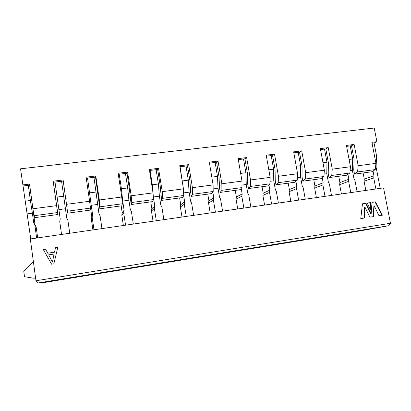 <?xml version="1.0" encoding="UTF-8"?>
<svg xmlns="http://www.w3.org/2000/svg" width="411" height="411" viewBox="0 0 411 411"><rect width="100%" height="100%" fill="white"/><g stroke="black" fill="none" stroke-linecap="round" stroke-linejoin="round"><path stroke-width="0.62" d="M35.963 280.775L30.316 238.966L383.561 187.868L390.45 223.265L35.963 280.775L38.105 282.968L388.857 225.696L390.45 223.265M30.733 238.904L20.55 168.813L374.226 128.032L376.887 141.687L374.056 142.997L376.568 155.903L376.08 167.087L380.211 188.351M388.857 225.696L361.588 230.617L41.408 282.968L38.105 282.968M47.599 281.633L63.782 278.987L47.717 281.473M48.791 281.699L64.162 279.187L48.899 281.556M79.97 276.207L96.143 273.562L79.97 276.207M79.544 276.546L94.905 274.034L79.544 276.546M57.581 212.544L56.584 205.639L32.916 208.773L34.056 215.724L57.581 212.544L57.905 214.506L53.353 182.273L63.227 181.066L63.135 179.967L53.158 181.184L53.353 182.273M32.916 208.773L29.551 184.066L22.723 184.899M23.252 185.962L29.705 185.171M63.227 181.066L67.723 213.165L63.135 179.967M34.056 215.724L34.688 217.666L57.905 214.506M53.158 181.184L56.584 205.639M57.108 197.054L58.896 209.636L65.436 208.762L63.7 196.206L57.108 197.054L55.007 182.073M63.7 196.206L61.583 181.266M27.352 213.869L32.387 213.191L30.378 200.496L25.302 201.149M30.378 200.496L28.318 185.34M36.625 238.051L34.853 225.038L33.687 222.757L32.387 213.191M37.668 237.902L36.204 227.175L34.853 225.038M61.542 234.445L59.739 221.575L60.227 219.094L58.896 209.636M33.687 222.757L35.084 224.981L29.664 185.176M35.084 224.981L36.204 227.175M65.436 208.762L66.772 218.19L67.918 220.435L69.736 233.263M54.077 254.034L52.459 262.054L54.077 254.034L48.647 254.861L52.408 262.064M47.743 253.197L45.595 249.158L43.273 249.508L51.611 264.201L53.846 263.847L57.828 247.33L55.531 247.674L54.478 252.179L47.743 253.197L54.478 252.179M54.504 252.22L55.531 247.674M55.552 247.72L57.812 247.381M51.622 264.196L43.273 249.508M43.314 249.554L45.621 249.21M35.598 278.077L33.24 278.17L35.562 277.795M33.24 278.17L24.496 276.701L23.787 271.404L33.399 261.786M67.723 213.165L90.317 210.093L90.405 208.105L67.522 211.197M90.405 208.105L89.608 201.267L66.587 204.318M92.912 229.908L91.386 219.443L91.833 217.085L89.942 204.139M370.82 202.536L370.332 209.584L367.234 203.07L370.82 202.536L370.465 202.633L370.028 208.947M374.251 205.813L373.471 216.602L369.9 217.167L364.947 207.129L364.3 218.046L360.771 218.606L362.471 203.779L366.006 203.255L371.164 213.715L372.001 202.361L375.397 201.858L382.42 215.189L378.983 215.734L374.251 205.813L373.897 205.901L373.116 216.659M89.608 201.267L86.099 177.167L95.804 175.985L99.339 199.982L121.738 197.018L118.147 173.257L127.595 172.106L131.207 195.764L153.005 192.877L149.342 169.45L158.538 168.33L162.227 191.66L183.45 188.849L179.72 165.746L188.675 164.652L192.43 187.657L213.104 184.924L209.307 162.134L218.036 161.071L221.848 183.763L241.992 181.097L238.133 158.615L246.641 157.577L250.515 179.972L270.145 177.372L266.236 155.188L274.527 154.176L278.453 176.273L297.595 173.74L293.634 151.844L301.72 150.858L305.697 172.666L324.366 170.195L320.359 148.582L328.245 147.621L332.268 169.152L350.48 166.738L346.427 145.402L354.128 144.461L358.192 165.72L375.962 163.367L371.873 142.298L376.887 141.687M363.951 218.102L364.603 207.221L364.947 207.129M362.466 203.825L366.006 203.255M365.662 203.347L370.809 213.797L371.164 213.715M371.996 202.407L375.397 201.858M375.043 201.95L382.04 215.251M367.249 203.111L370.465 202.633M376.08 167.087L375.526 167.159M373.044 171.063L373.948 175.744L373.727 177.876L375.875 188.983M373.727 177.876L364.069 181.23L365.831 190.432M346.612 146.357L350.208 145.915L352.7 158.975L352.361 170.267L353.928 178.513L354.95 180.491L357.082 191.701M347.953 174.413L348.862 179.211L348.615 181.369L350.742 192.615M352.361 170.267L350.115 170.57M348.615 181.369L339.661 184.652L341.407 193.966M320.539 149.553L324.51 149.065L326.971 162.288L326.796 173.699L328.348 182.047L329.386 184.046L331.492 195.4M322.245 177.824L323.159 182.761L322.897 184.95L324.998 196.34M326.796 173.699L324.079 174.064M322.897 184.95L314.672 188.156L316.403 197.583M293.814 152.825L298.18 152.291L300.611 165.684L300.611 177.208L302.142 185.664L303.19 187.693L305.275 199.191M295.905 181.302L296.824 186.399L296.542 188.618L298.622 200.157M300.611 177.208L297.389 177.644M296.542 188.618L289.092 191.737L290.803 201.287M266.41 156.18L271.188 155.594L273.592 169.168L273.772 180.809L275.283 189.379L276.341 191.428L278.401 203.08M268.902 184.842L269.832 190.129L269.529 192.379L271.579 204.067M273.772 180.809L270.022 181.313M269.529 192.379L262.896 195.41L264.581 205.079M238.308 159.622L243.518 158.985L245.886 172.733L246.256 184.503L247.751 193.18L248.819 195.261L250.854 207.062M241.211 188.423L242.156 193.956L241.832 196.232L243.857 208.074M246.256 184.503L241.956 185.078M241.832 196.232L236.058 199.171L237.722 208.963M209.476 163.152L215.138 162.458L217.47 176.396L218.041 188.289L219.51 197.085L220.594 199.186L222.598 211.151M212.806 192.029L213.777 197.876L213.427 200.183L215.421 212.189M218.041 188.289L213.16 188.942M213.427 200.183L208.552 203.024L210.196 212.944M179.884 166.779L186.019 166.023L188.315 180.152L189.096 192.168L190.545 201.087L191.639 203.219L193.612 215.343M183.64 195.595L184.657 201.899L184.282 204.241L186.245 216.412M189.096 192.168L183.609 192.908M184.282 204.241L180.362 206.974L181.975 217.029M149.506 170.498L156.139 169.686L158.394 184.005L159.391 196.155L160.814 205.192L161.924 207.355L163.861 219.649M159.391 196.155L153.36 196.967L154.777 206.029L154.372 208.403L156.303 220.743M154.372 208.403L151.459 211.028L153.041 221.21M118.306 174.321L125.458 173.442L127.672 187.961L128.905 200.244L130.297 209.41L131.422 211.598L133.323 224.067M128.905 200.244L122.709 201.077L124.096 210.268L123.67 212.677L125.561 225.187M123.67 212.677L121.81 215.179L123.362 225.505M86.253 178.246L93.955 177.3L98.964 213.741L100.099 215.96L101.959 228.603M97.597 204.447L91.232 205.3L92.593 214.619L92.136 217.065L93.985 229.754M92.136 217.065L91.386 219.443M121.738 197.018L122.344 203.779L121.867 205.798L99.873 208.793L100.079 206.795L99.339 199.982M125.458 173.442L127.014 173.252L127.595 172.106M127.014 173.252L129.337 188.49L131.171 204.529L131.761 202.51L131.207 195.764M131.761 202.51L153.437 199.576L153.005 192.877M153.437 199.576L152.589 201.616L131.171 204.529M156.139 169.686L157.649 169.502L158.538 168.33M157.649 169.502L160.023 184.524L161.646 200.383L162.602 198.333L162.227 191.66M162.602 198.333L183.712 195.482L183.45 188.849M183.712 195.482L182.51 197.542L161.646 200.383M186.019 166.023L187.493 165.844L188.675 164.652M187.493 165.844L189.908 180.665L190.632 191.994L191.336 196.34L192.636 194.269L192.43 187.657M192.636 194.269L213.201 191.49L213.104 184.924M213.201 191.49L211.67 193.571L191.336 196.34M215.138 162.458L216.571 162.283L218.036 161.071M216.571 162.283L219.027 176.905L219.551 188.115L220.27 192.399L221.899 190.314L221.848 183.763M221.899 190.314L241.935 187.601L241.992 181.097M241.935 187.601L240.086 189.702L220.27 192.399M243.518 158.985L244.915 158.81L246.641 157.577M244.915 158.81L247.407 173.242L247.746 184.328L248.475 188.562L250.412 186.455L250.515 179.972M250.412 186.455L269.945 183.815L270.145 177.372M269.945 183.815L267.797 185.931L248.475 188.562M271.188 155.594L272.555 155.425L274.527 154.176M272.555 155.425L275.077 169.666L275.236 180.64L275.976 184.816L278.211 182.695L278.453 176.273M278.211 182.695L297.256 180.116L297.595 173.74M297.256 180.116L294.826 182.253L275.976 184.816M298.18 152.291L299.511 152.127L301.72 150.858M299.511 152.127L302.07 166.183L302.054 177.043L302.804 181.169L305.316 179.026L305.697 172.666M305.316 179.026L323.894 176.514L324.366 170.195M323.894 176.514L321.197 178.662L302.804 181.169M324.51 149.065L325.81 148.905L328.245 147.621M325.81 148.905L328.399 162.782L328.225 173.534L328.98 177.603L331.759 175.451L332.268 169.152M331.759 175.451L349.884 172.995L350.48 166.738M349.884 172.995L346.93 175.158L328.98 177.603M350.208 145.915L351.477 145.761L354.128 144.461M351.477 145.761L354.092 159.463L353.763 170.108L354.529 174.125L357.56 171.957L358.192 165.72M357.56 171.957L375.248 169.563L375.962 163.367M375.248 169.563L372.053 171.741L354.529 174.125M372.058 143.239L374.056 142.997M93.955 177.3L95.547 177.105L95.804 175.985M95.547 177.105L99.873 208.793M100.079 206.795L122.344 203.779M91.833 217.085L92.593 214.619M91.232 205.3L87.548 178.086M121.81 215.179L122.221 212.857L121.173 205.89M122.221 212.857L124.096 210.268M122.709 201.077L121.43 188.767L119.226 174.207M180.362 206.974L180.727 204.714L179.638 197.932M180.727 204.714L184.657 201.899M182.556 183.316L180.105 166.748M236.058 199.171L236.376 196.967L235.251 190.36M236.376 196.967L242.156 193.956M208.552 203.024L208.896 200.794L207.791 194.1M208.896 200.794L213.777 197.876M262.896 195.41L263.194 193.237L262.054 186.712M263.194 193.237L269.832 190.129M288.219 183.152L289.37 189.594L296.824 186.399M289.092 191.737L289.37 189.594M339.661 184.652L339.902 182.561L338.721 176.278M339.902 182.561L348.862 179.211M364.069 181.23L364.295 179.165L363.103 172.959M364.295 179.165L373.948 175.744M313.768 179.674L314.934 186.034L323.159 182.761M314.672 188.156L314.934 186.034M151.459 211.028L151.849 208.731L150.775 201.863M151.849 208.731L154.777 206.029M153.36 196.967L152.311 184.791L150.066 170.431M138.178 267.083L154.423 264.309L138.178 267.083M158.697 263.348L141.554 266.282L158.697 263.348M327.947 235.709L309.093 238.914L327.947 235.709M298.448 240.887L316.265 237.861L298.448 240.887M347.064 232.939L365.276 229.852L347.064 232.939M359.687 230.648L378.968 227.375L359.687 230.648M334.693 234.732L353.768 231.491L334.693 234.732M323.031 236.864L341.053 233.808L323.031 236.864M301.489 240.029L282.871 243.194L301.489 240.029M273.289 244.997L290.885 242.007L273.289 244.997M247.54 249.205L264.9 246.256L247.54 249.205M256.002 247.586L274.368 244.458L256.002 247.586M218.02 253.659L200.229 256.7L218.02 253.659M211.018 255.061L194.177 257.928L211.018 255.061M221.18 253.515L238.288 250.602L221.18 253.515M228.465 252.087L246.554 248.999L228.465 252.087M183.07 259.629L166.522 262.454L183.07 259.629M188.747 258.442L171.264 261.432L188.747 258.442M127.842 268.388L111.057 271.265L127.842 268.388M109.131 271.835L125.042 269.113L109.131 271.835M374.565 156.159L376.568 155.903M352.7 158.975L349.093 159.437M326.971 162.288L322.995 162.802M300.611 165.684L296.239 166.25M273.592 169.168L268.809 169.784M245.886 172.733L240.671 173.406M217.47 176.396L211.804 177.126M188.315 180.152L182.392 180.912M158.394 184.005L152.311 184.791M127.672 187.961L121.43 188.767M96.117 192.029L89.706 192.851"/></g></svg>
